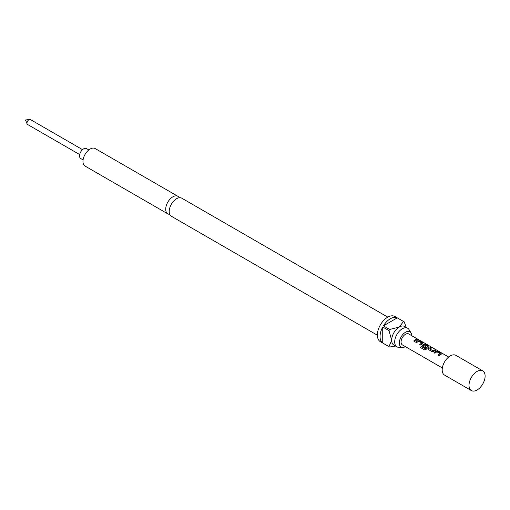 <?xml version="1.0" encoding="UTF-8"?>
<svg xmlns="http://www.w3.org/2000/svg" width="510" height="510" viewBox="0 0 510 510"><rect width="100%" height="100%" fill="white"/><g stroke="black" fill="none" stroke-linecap="round" stroke-linejoin="round"><path stroke-width="0.76" d="M418.678 339.87L417.607 339.615M417.645 339.501L418.614 339.679L417.384 339.233M377.362 335.197L171.373 216.266A10.436 6.024 -60 0 1 169.773 207.908A10.436 6.024 -60 0 1 176.587 198.715A10.436 6.024 -60 0 1 181.802 198.199L387.798 317.124M82.543 149.653L30.409 119.55A2.843 1.645 120 0 0 29.701 119.429A2.843 1.645 120 0 0 28.987 119.691A2.843 1.645 120 0 0 27.107 123.93A2.843 1.645 120 0 0 27.559 124.478L79.7 154.581M88.842 149.927L86.496 148.576A5.757 3.321 120 0 0 83.621 148.863A5.757 3.321 120 0 0 79.866 153.931A5.757 3.321 120 0 0 80.746 158.546L83.085 159.898M477.067 371.42A11.379 6.573 -60 0 1 482.753 370.859A11.379 6.573 -60 0 1 484.5 379.975A11.379 6.573 -60 0 1 477.067 390.003A11.379 6.573 -60 0 1 471.374 390.571A11.379 6.573 -60 0 1 469.015 385.356A11.379 6.573 -60 0 1 477.067 371.42L477.067 371.42M471.374 390.571L444.548 375.079A11.379 6.573 -60 0 1 442.801 365.963A11.379 6.573 -60 0 1 450.241 355.929A11.379 6.573 -60 0 1 455.927 355.368L482.753 370.859M411.742 335.701A8.791 5.074 120 0 0 411.047 332.928A8.791 5.074 120 0 0 405.533 332.233A8.791 5.074 120 0 0 399.489 341.203A8.791 5.074 120 0 0 402.677 347.438A8.791 5.074 120 0 0 405.418 346.647M411.047 332.928L409.045 329.613A10.748 6.203 120 0 0 407.668 328.236A10.748 6.203 120 0 0 402.294 328.772A10.748 6.203 120 0 0 395.275 338.238A10.748 6.203 120 0 0 396.92 346.851A10.748 6.203 120 0 0 398.801 347.355L402.677 347.438M179.29 197.746A10.117 5.839 120 0 0 177.92 196.324A10.117 5.839 120 0 0 172.864 196.822A10.117 5.839 120 0 0 166.254 205.74A10.117 5.839 120 0 0 167.803 213.843A10.117 5.839 120 0 0 169.722 214.315M403.856 321.657L394.918 316.493A14.541 8.396 120 0 0 387.645 317.214A14.541 8.396 120 0 0 378.146 330.027A14.541 8.396 120 0 0 380.377 341.681L389.315 346.845A14.541 8.396 -60 0 1 388.99 346.634L382.729 343.02A14.541 8.396 -60 0 1 382.729 327.025L388.99 330.639A14.541 8.396 -60 0 1 389.659 329.473L383.405 325.858A14.541 8.396 -60 0 1 390.328 318.763A14.541 8.396 -60 0 1 397.258 317.858L403.512 321.472A14.541 8.396 -60 0 1 403.856 321.657A14.541 8.396 -60 0 1 404.188 321.861L406.247 327.414M395.499 346.029L389.659 347.023A14.541 8.396 -60 0 1 389.315 346.845M407.668 328.236L404.647 326.489A10.748 6.203 120 0 0 399.273 327.025A10.748 6.203 120 0 0 391.667 340.189A10.748 6.203 120 0 0 393.898 345.104L396.92 346.851M177.92 196.324L95.179 148.55A10.117 5.839 120 0 0 90.123 149.054A10.117 5.839 120 0 0 83.512 157.966A10.117 5.839 120 0 0 85.068 166.075L167.803 213.843M436.171 351.243A6.324 3.653 -60 0 0 435.521 351.562A6.324 3.653 -60 0 0 434.01 352.742L434.947 353.283A6.324 3.653 -60 0 1 436.458 352.104A6.324 3.653 -60 0 1 436.987 351.843L440.143 353.666A6.324 3.653 -60 0 0 439.62 353.934A6.324 3.653 -60 0 0 438.109 355.107L439.053 355.648A6.324 3.653 -60 0 1 440.557 354.475A6.324 3.653 -60 0 1 441.207 354.157L441.182 353.404L437.892 351.505L436.158 351.352A6.197 3.576 -60 0 0 434.08 352.78M430.918 347.476A6.324 3.653 -60 0 0 429.42 348.043A6.324 3.653 -60 0 0 428.757 348.477L428.782 349.72L432.072 351.619L433.793 351.39A6.324 3.653 -60 0 1 434.456 350.95A6.324 3.653 -60 0 1 435.954 350.383L434.985 349.956A6.197 3.576 -60 0 0 432.99 350.854L429.822 348.929A6.324 3.653 -60 0 1 430.357 348.585A6.324 3.653 -60 0 1 431.855 348.018L430.886 347.59A6.197 3.576 -60 0 0 428.77 348.572L428.814 349.803M428.445 349.325L428.782 349.72M426.137 349.388A6.324 3.653 -60 0 1 428.355 347.425A6.324 3.653 -60 0 1 429.006 347.106L428.974 346.354L425.691 344.46L423.963 344.199A6.324 3.653 -60 0 0 423.313 344.518A6.324 3.653 -60 0 0 422.656 344.958L422.682 346.201L425.372 347.75A6.324 3.653 -60 0 1 426.283 346.972L423.612 345.346A6.324 3.653 -60 0 1 424.154 345.002A6.324 3.653 -60 0 1 424.677 344.734L427.839 346.558A6.324 3.653 -60 0 0 427.31 346.825A6.324 3.653 -60 0 0 425.2 348.655L421.368 346.539A6.324 3.653 -60 0 0 420.603 347.603L424.543 349.879L426.137 349.388M422.337 345.805L422.682 346.201M417.862 340.674A6.324 3.653 -60 0 0 417.212 340.992A6.324 3.653 -60 0 0 415.701 342.172L416.644 342.714A6.324 3.653 -60 0 1 418.149 341.534A6.324 3.653 -60 0 1 418.678 341.267L421.834 343.096A6.324 3.653 -60 0 0 421.311 343.364A6.324 3.653 -60 0 0 419.8 344.537L420.744 345.079A6.324 3.653 -60 0 1 422.248 343.906A6.324 3.653 -60 0 1 422.898 343.581L422.873 342.828L419.583 340.935L417.849 340.782A6.197 3.576 -60 0 0 415.771 342.21M416.708 339.271A6.324 3.653 -60 0 0 415.21 339.839A6.324 3.653 -60 0 0 413.699 341.011L414.636 341.553A6.324 3.653 -60 0 1 416.147 340.38A6.324 3.653 -60 0 1 417.645 339.813L416.676 339.386A6.197 3.576 -60 0 0 413.769 341.056M442.348 367.971L402.371 344.887A6.324 3.653 -60 0 1 401.402 339.819A6.324 3.653 -60 0 1 405.533 334.248A6.324 3.653 -60 0 1 408.688 333.935L448.666 357.019M422.898 343.581L422.873 342.828L419.558 341.05L417.849 340.782M429.006 347.106L428.974 346.354L425.691 344.46M429.822 349.012L432.984 350.759A6.324 3.653 -60 0 1 433.519 350.408A6.324 3.653 -60 0 1 435.017 349.841M441.207 354.157L441.182 353.404L437.867 351.619L436.158 351.352M388.99 346.634L391.667 340.189L388.99 330.639M382.729 343.02L382.729 327.025M389.659 329.473L399.273 327.025L403.512 321.472M383.405 325.858L397.258 317.858M417.473 339.845L416.676 339.386M422.886 343.695L422.841 342.943M419.87 344.575A6.197 3.576 -60 0 1 421.827 343.204L421.834 343.096M428.993 347.214L428.948 346.469M425.659 344.569L423.963 344.199M423.95 344.307A6.197 3.576 -60 0 0 422.669 345.053L422.656 344.958M422.669 345.053L422.714 346.277M426.22 347.017L423.612 345.429M425.2 348.655L425.244 348.719A6.197 3.576 -60 0 1 427.826 346.666L427.839 346.558M425.13 348.751L421.368 346.539M420.667 347.642A6.197 3.576 -60 0 1 421.413 346.602M435.782 350.415L434.985 349.956M431.683 348.05L430.886 347.59M441.195 354.265L441.15 353.513M438.179 355.145A6.197 3.576 -60 0 1 440.136 353.774L440.143 353.666M29.701 119.429L25.5 120.003L27.107 123.93"/></g></svg>
